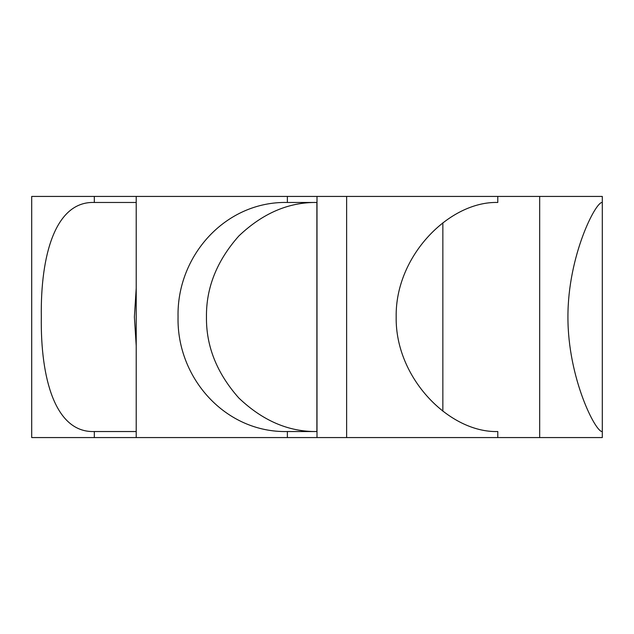 <?xml version="1.0" encoding="UTF-8"?>
<svg xmlns="http://www.w3.org/2000/svg" width="634" height="634" viewBox="0 0 634 634"><rect width="100%" height="100%" fill="white"/><g stroke="black" fill="none" stroke-linecap="round" stroke-linejoin="round"><path stroke-width="0.95" d="M316.881 431.532L316.881 202.468C288.7 202.08 262.674 213.262 238.804 236.014C216.868 260.772 206.082 287.773 206.462 317C206.082 346.227 216.868 373.228 238.804 397.986C262.674 420.738 288.7 431.92 316.881 431.532L287.376 431.532L287.376 437.571L602.3 437.571L602.3 431.532C595.889 432.951 567.787 378.165 567.929 316.921C567.802 255.732 595.897 201.113 602.3 202.468L602.3 431.532M94.315 196.429L94.315 202.468C55.166 201.113 40.433 255.732 41.313 316.921C40.425 378.165 55.158 432.951 94.315 431.532L94.315 437.571L31.7 437.571L31.7 196.429L317 196.429L317 437.571M287.376 196.429L287.376 202.468L316.881 202.468M317 196.429L497.785 196.429L497.785 202.468C449.585 201.113 395.117 255.732 396.179 316.921C395.093 378.165 449.569 432.951 497.785 431.532L497.785 437.571M346.624 196.429L346.624 437.571M442.857 411.228L442.857 222.78M497.785 196.429L602.3 196.429L602.3 202.468M539.685 196.429L539.685 437.571M94.315 431.532L136.215 431.532M136.215 196.429L136.215 437.571L94.315 437.571M94.315 202.468L136.215 202.468M287.376 202.468C225.609 201.113 176.68 255.732 178.051 316.921C176.648 378.165 225.593 432.951 287.376 431.532M136.215 437.571L287.376 437.571M136.215 288.193L134.392 317L136.215 345.807"/></g></svg>
